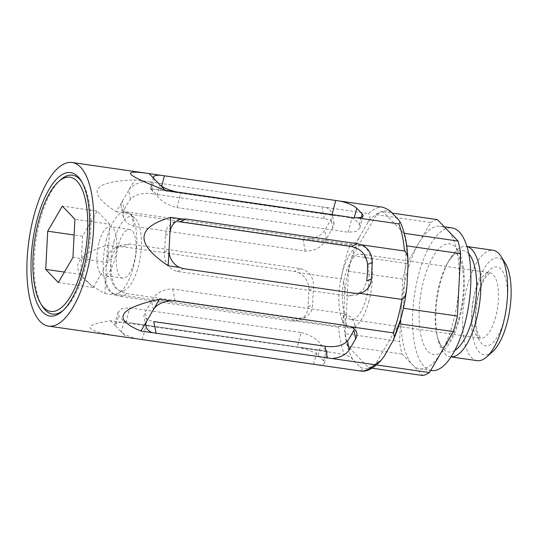 <?xml version="1.0" encoding="UTF-8"?>
<svg xmlns="http://www.w3.org/2000/svg" width="538" height="538" viewBox="0 0 538 538"><rect width="100%" height="100%" fill="white"/><g stroke="black" fill="none" stroke-linecap="round" stroke-linejoin="round"><path stroke-width="0.4" stroke-dasharray="2.69 2.02" d="M81.816 181.884A70.148 26.839 98.2 0 1 82.556 183.014A70.148 26.839 98.2 0 1 85.058 268.126A70.148 26.839 98.2 0 1 64.358 309.404A70.148 26.839 98.2 0 1 63.336 310.278M42.354 306.236A70.148 26.839 98.2 0 1 35.891 240.802A70.148 26.839 98.2 0 1 60.552 179.847M369.055 300.749A41.534 15.891 98.2 0 1 349.747 327.951A41.534 15.891 98.2 0 1 339.935 284.568A41.534 15.891 98.2 0 1 361.59 245.725A41.534 15.891 98.2 0 1 369.055 300.749M106.632 238.993A41.534 15.891 -81.8 0 0 114.096 294.024A41.534 15.891 -81.8 0 0 118.03 293.371A41.534 15.891 -81.8 0 0 133.397 266.828A41.534 15.891 -81.8 0 0 129.523 213.532A41.534 15.891 -81.8 0 0 125.932 211.797A41.534 15.891 -81.8 0 0 106.632 238.993M152.987 193.855L324.3 218.522L331.126 220.459L334.132 223.821L332.787 228.267A67.815 25.945 -81.8 0 0 326.458 239.128C322.08 247.097 315.039 251.085 305.322 251.091L134.009 226.431L126.894 223.109L123.296 216.888L124.137 209.995A67.815 25.945 98.2 0 1 130.465 199.141C135.475 194.225 142.98 192.463 152.987 193.855L150.512 181.918L368.469 213.579A82.65 31.621 98.2 0 1 382.854 207.258M150.512 181.918L134.749 179.934L116.235 211.723C85.636 192.12 91.81 181.521 134.749 179.934M116.235 211.723L127.607 213.364L131.541 214.494L302.854 239.161L307.178 239.215L349.949 245.368C354.529 243.546 357.669 240.795 359.377 237.124A79.597 30.458 98.2 0 0 344.737 292.928L343.621 314.353A79.597 30.458 98.2 0 0 352.989 359.606L360.063 366.963A79.597 30.458 98.2 0 0 384.078 356.418M104.937 293.587L116.309 295.228A16.954 15.239 -113.7 0 1 105.764 277.648L104.937 293.587C67.768 273.163 68.608 257.023 107.459 245.167L118.837 246.808L123.074 246.767L294.387 271.434L298.402 272.658L341.173 278.812A82.65 31.621 98.2 0 1 349.949 245.368M116.309 295.228L120.485 296.384L291.798 321.045L295.88 321.078L338.651 327.232C343.062 325.382 342.74 318.738 343.621 314.353M123.437 336.902C83.74 331.058 79.442 325.658 110.552 320.709L297.218 347.218L344.266 354.36A82.65 31.621 98.2 0 1 338.651 327.232M345.268 333.647L348.523 271.239A78.837 30.162 98.2 0 1 352.598 255.705L376.465 214.736A78.837 30.162 98.2 0 1 383.15 211.797L403.762 233.23A78.837 30.162 98.2 0 1 406.372 245.826L403.123 308.234A78.837 30.162 98.2 0 1 399.048 323.768L375.174 364.744A78.837 30.162 98.2 0 1 368.496 367.676L347.878 346.243A78.837 30.162 98.2 0 1 345.268 333.647L399.532 341.455A78.837 30.162 98.2 0 0 402.142 354.058L422.754 375.49M393.339 340.016A79.597 30.458 98.2 0 1 392.269 342.35M391.577 212.51A79.597 30.458 98.2 0 0 367.568 223.055L359.377 237.124M398.658 219.867A79.597 30.458 98.2 0 1 408.026 265.126M360.258 370.985C362.35 370.252 362.282 368.913 360.063 366.963M353.87 330.083L354.71 323.19L351.112 316.976L343.997 313.647L172.685 288.987C162.974 288.987 155.933 292.981 151.548 300.957A67.815 25.945 98.2 0 1 145.22 311.811L143.875 316.257L146.881 319.619L153.707 321.563M352.989 359.606C351.563 357.77 348.658 356.022 344.266 354.36M301.078 332.504C310.655 335.073 317.279 339.088 320.964 344.535A67.815 25.945 -81.8 0 0 326.425 350.218L327.615 351.153L326.875 351.2L131.803 323.116L124.11 321.085A67.815 25.945 98.2 0 1 118.642 315.409L118.051 312.208L121.837 308.577L129.766 307.837L301.078 332.504L297.218 347.218M301.495 348.2A16.954 4.472 -165.3 0 1 318.14 355.315L323.6 360.991A16.954 4.472 -165.3 0 1 324.495 363.063A16.954 4.472 -165.3 0 1 317.487 364.831M137.923 338.98A16.954 4.472 -165.3 0 1 121.279 331.865L115.818 326.183A16.954 4.472 -165.3 0 1 114.924 324.118A16.954 4.472 -165.3 0 1 121.931 322.349M344.737 292.928C344.327 288.361 345.335 281.899 341.173 278.812M300.715 268.65C309.76 271.192 314.044 277.709 313.587 288.2A67.815 25.945 -81.8 0 0 312.726 304.737L310.809 312.524L305.463 317.386L298.133 318.261L126.82 293.6C117.035 291.388 111.568 285.389 110.404 275.611A67.815 25.945 98.2 0 1 111.265 259.074L114.52 250.695L121.386 245.167L129.402 243.99L300.715 268.65L294.387 271.434M298.402 272.658A16.954 15.239 -113.7 0 1 308.946 290.238L308.086 306.774A16.954 15.239 -113.7 0 1 299.404 320.063A16.954 15.239 -113.7 0 1 295.88 321.078M107.459 245.167L105.764 277.648L110.404 275.611M111.265 259.074L106.625 261.112A16.954 15.239 -113.7 0 1 115.314 247.816A16.954 15.239 -113.7 0 1 118.837 246.808M367.568 223.055C368.638 220.029 371.812 215.819 368.469 213.579M127.607 213.364A16.954 10.76 -11.7 0 1 121.232 206.928A16.954 10.76 -11.7 0 1 122.328 201.259L124.137 209.995M130.465 199.141L128.656 190.398A16.954 10.76 -11.7 0 1 146.128 181.568M325.692 207.419A16.954 10.76 -11.7 0 1 332.074 213.855A16.954 10.76 -11.7 0 1 330.978 219.524L324.649 230.385A16.954 10.76 -11.7 0 1 307.178 239.215M331.852 215.2L151.131 188.885L150.391 188.925L151.582 189.867A67.815 25.945 98.2 0 1 157.042 195.543C160.721 200.99 167.352 205.005 176.928 207.581L348.241 232.241L356.169 231.508L359.956 227.87L359.364 224.669A67.815 25.945 -81.8 0 0 353.903 218.993L346.203 216.969L331.852 215.2L332 214.628M179.874 221.817L172.543 222.692L167.197 227.554L165.28 235.341A67.815 25.945 98.2 0 1 164.42 251.878C163.956 262.369 168.246 268.886 177.291 271.428L348.604 296.095L356.62 294.918L363.486 289.39L366.741 281.011M376.465 214.736L430.73 222.544L418.793 243.035A72.052 27.572 98.2 0 1 440.353 226.229A72.052 27.572 98.2 0 1 447.724 230.325A72.052 27.572 98.2 0 1 459.008 284.844A72.052 27.572 98.2 0 1 453.305 321.69A72.052 27.572 98.2 0 1 441.375 352.067A72.052 27.572 98.2 0 1 419.815 368.866A72.052 27.572 98.2 0 1 412.451 364.771A72.052 27.572 98.2 0 1 401.16 310.258A72.052 27.572 98.2 0 1 418.793 243.035L406.863 263.519A78.837 30.162 98.2 0 0 402.787 279.054L399.532 341.455M430.73 222.544A78.837 30.162 98.2 0 1 437.414 219.612M383.15 211.797L392.141 213.095M403.762 233.23L404.267 233.304M406.372 245.826L406.748 245.879M347.878 346.243L402.142 354.058M348.523 271.239L402.787 279.054M352.598 255.705L406.863 263.519M366.317 297.911A33.06 12.65 98.2 0 1 350.958 319.559A33.06 12.65 98.2 0 1 343.15 285.032A33.06 12.65 98.2 0 1 360.379 254.111A33.06 12.65 98.2 0 1 366.317 297.911M492.653 351.603A48.985 18.743 98.2 0 1 472.774 303.694A48.985 18.743 98.2 0 1 505.357 263.344M477.179 360.668A55.764 21.338 98.2 0 1 464.005 302.43A55.764 21.338 98.2 0 1 493.07 250.278M451.066 356.876A55.764 21.338 98.2 0 1 450.353 356.808A55.764 21.338 98.2 0 1 437.616 337.891A55.764 21.338 98.2 0 1 448.692 260.97A55.764 21.338 98.2 0 1 466.251 246.417A55.764 21.338 98.2 0 1 466.95 246.552M454.798 350.494A51.258 19.61 98.2 0 1 438.114 339.202A51.258 19.61 98.2 0 1 436.91 334.609A51.258 19.61 98.2 0 1 447.085 263.916A51.258 19.61 98.2 0 1 449.539 259.847A51.258 19.61 98.2 0 1 468.726 253.728M431.442 370.541A72.052 27.572 98.2 0 1 414.421 295.295A72.052 27.572 98.2 0 1 451.981 227.904M375.174 364.744L376.6 364.946M368.496 367.676L372.094 368.194M110.552 320.709L115.818 326.183L118.642 315.409M124.11 321.085L121.279 331.865L126.544 337.339M114.09 241.199A37.62 14.391 -81.8 0 0 112.2 278.005A37.62 14.391 -81.8 0 0 124.419 290.453A37.62 14.391 -81.8 0 0 140.465 255.853A37.62 14.391 -81.8 0 0 134.83 218.139A37.62 14.391 -81.8 0 0 114.09 241.199M118.293 245.563A24.58 9.408 -81.8 0 0 122.711 278.133A24.58 9.408 -81.8 0 0 135.522 255.14A24.58 9.408 -81.8 0 0 129.719 229.47A24.58 9.408 -81.8 0 0 118.293 245.563M98.918 242.779A24.58 9.408 -81.8 0 0 103.33 275.342A24.58 9.408 -81.8 0 0 116.147 252.356A24.58 9.408 -81.8 0 0 110.337 226.68A24.58 9.408 -81.8 0 0 98.918 242.779M109.813 224.265L97.196 211.145L82.59 236.222L80.599 274.414L93.215 287.534L107.822 262.457L109.813 224.265L74.93 219.242M97.196 211.145L62.314 206.121M82.59 236.222L74.109 234.998M80.599 274.414L64.405 272.08M93.215 287.534L58.333 282.511M107.822 262.457L72.939 257.433M346.472 325.584L343.997 313.647M175.153 300.924L172.685 288.987M153.357 309.693L151.548 300.957M147.029 320.554L145.22 311.811M318.14 355.315L320.964 344.535M323.6 360.991L326.425 350.218M313.607 364.26L317.467 349.545M142.294 339.592L146.154 324.878M125.905 322.558L129.766 307.837M308.946 290.238L313.587 288.2M308.086 306.774L312.726 304.737M291.798 321.045L298.133 318.261M120.485 296.384L126.82 293.6M123.074 246.767L129.402 243.99M134.009 226.431L131.541 214.494M324.3 218.522L321.825 206.585M332.787 228.267L330.978 219.524M326.458 239.128L324.649 230.385M305.322 251.091L302.854 239.161M160.539 190.539L161.669 186.222M151.582 189.867L154.406 179.087M157.042 195.543L159.867 184.769M176.928 207.581L180.788 192.86M348.241 232.241L352.101 217.527M359.364 224.669L361.287 217.332M353.903 218.993L354.233 217.729M165.28 235.341L169.921 233.304M164.42 251.878L169.06 249.847M177.291 271.428L183.619 268.65M348.604 296.095L354.939 293.311M495.774 316.546A33.06 12.65 98.2 0 1 480.414 338.194A33.06 12.65 98.2 0 1 472.599 303.667A33.06 12.65 98.2 0 1 489.836 272.753A33.06 12.65 98.2 0 1 495.774 316.546M504.16 319.713A39.839 15.246 98.2 0 1 476.46 331.879A39.839 15.246 98.2 0 1 493.353 267.5A39.839 15.246 98.2 0 1 504.16 319.713M459.741 317.965A55.945 21.406 98.2 0 1 420.837 335.053A55.945 21.406 98.2 0 1 444.556 244.649A55.945 21.406 98.2 0 1 459.741 317.965M82.556 183.014L81.09 180.66M64.358 309.404L62.294 311.246M114.096 294.024L349.747 327.951M125.932 211.797L361.59 245.725M356.775 333.15L354.71 323.19M145.933 326.223L143.868 316.257M324.495 363.063L327.622 351.153M114.924 324.118L118.044 312.208M299.404 320.063L305.47 317.4M115.314 247.816L121.38 245.153M123.296 216.895L121.232 206.928M334.138 223.821L332.074 213.855M150.384 188.925L153.512 177.015M359.962 227.87L363.083 215.967M172.537 222.685L178.609 220.015M356.627 294.925L362.693 292.262M350.958 319.559L480.622 338.254L477.805 333.096C476.264 328.328 475.612 322.013 475.841 314.152C476.85 298.254 480.212 285.819 485.935 276.848L490.051 272.753L360.379 254.111M450.353 356.808L451.046 356.909M466.251 246.417L466.937 246.518M436.91 334.609L437.616 337.891M447.085 263.916L448.692 260.97M438.114 339.202C440.81 345.47 442.35 348.18 442.734 347.333L444.449 346.411C449.627 342.713 454.576 332.887 459.291 316.929C463.716 299.007 464.738 282.665 462.357 267.911C461.032 261.293 459.459 256.902 457.643 254.723L456.258 253.358C456.137 252.436 453.897 254.602 449.539 259.847M419.815 368.866L430.676 370.426M440.353 226.229L444.334 226.807M131.803 323.123L326.875 351.206M151.131 188.878L346.203 216.962M134.83 218.139L129.523 213.532M124.419 290.453L118.03 293.371M129.719 229.47L110.337 226.68M122.711 278.133L103.33 275.342"/><path stroke-width="0.81" d="M63.336 310.278A70.148 26.839 98.2 0 1 42.354 306.236L40.895 303.883A67.815 25.945 -81.8 0 0 82.18 267.036A67.815 25.945 -81.8 0 0 84.486 196.141A67.815 25.945 -81.8 0 0 58.487 181.689A67.815 25.945 -81.8 0 0 38.474 221.595A67.815 25.945 -81.8 0 0 40.895 303.883M58.487 181.689L60.552 179.847A70.148 26.839 98.2 0 1 81.816 181.884M83.679 268.596A72.475 27.734 98.2 0 1 62.294 311.246A72.475 27.734 98.2 0 1 32.879 240.365A72.475 27.734 98.2 0 1 81.09 180.66A72.475 27.734 98.2 0 1 83.679 268.596M86.954 272.006A82.65 31.621 98.2 0 1 48.548 326.122A82.65 31.621 98.2 0 1 29.025 239.814A82.65 31.621 98.2 0 1 72.105 162.51A82.65 31.621 98.2 0 1 86.954 272.006M170.754 217.365L182.126 219A16.954 15.239 66.3 0 0 178.609 220.015A16.954 15.239 66.3 0 0 169.921 233.304L170.754 217.365C135.966 227.433 135.125 243.573 168.226 265.785L179.605 267.426L183.619 268.65L354.939 293.311L359.169 293.277L401.947 299.431A82.65 31.621 98.2 0 1 398.194 316.815A82.65 31.621 98.2 0 1 393.17 332.874L394.441 336.687L392.908 340.998L384.078 356.418L380.991 360.514L374.65 364.67A82.65 31.621 98.2 0 1 360.258 370.985L360.426 371.012C366.472 372.141 373.325 368.644 380.991 360.514M182.126 219L186.209 219.033L357.521 243.701L361.697 244.857L404.468 251.011C408.624 254.097 407.616 260.547 408.026 265.126L406.91 286.546A79.597 30.458 98.2 0 1 400.911 318.483A79.597 30.458 98.2 0 1 393.339 340.016M149.14 173.613L160.519 175.254A16.954 4.472 14.7 0 0 153.512 177.015A16.954 4.472 14.7 0 0 154.406 179.087L149.14 173.613L146.988 173.29C120.014 169.544 126.067 175.193 165.132 190.244L352.101 217.527L356.082 217.729L398.853 223.889A82.65 31.621 98.2 0 1 404.468 251.011M160.519 175.254L382.854 207.258C387.259 208.932 390.164 210.681 391.577 212.51L398.658 219.867L400.178 222.086L398.853 223.889M360.258 370.985L48.548 326.122M159.456 299.229L170.828 300.87A16.954 10.76 168.3 0 0 153.357 309.693L159.456 299.229C118.098 308.476 111.924 319.068 140.936 331.018L374.65 364.67M170.828 300.87L175.153 300.924L346.472 325.584L350.399 326.721L393.17 332.874M406.91 286.546C406.035 290.93 406.358 297.581 401.947 299.431M156.181 333.493L153.707 321.563L325.026 346.223C335.019 347.615 342.524 345.853 347.541 340.937A67.815 25.945 -81.8 0 0 353.87 330.083L355.679 338.826A16.954 10.76 168.3 0 0 356.775 333.15A16.954 10.76 168.3 0 0 350.399 326.721M331.879 358.51A16.954 10.76 168.3 0 0 349.35 349.68L355.679 338.826M140.936 331.018L153.357 309.693M147.029 320.554A16.954 10.76 168.3 0 0 145.933 326.223A16.954 10.76 168.3 0 0 152.315 332.659M400.178 222.086C405.269 232.893 407.878 247.157 408.026 264.871L408.026 265.126M165.132 190.244L154.406 179.087M159.867 184.769A16.954 4.472 14.7 0 0 176.511 191.878M356.082 217.729A16.954 4.472 14.7 0 0 363.083 215.967A16.954 4.472 14.7 0 0 362.188 213.895L356.728 208.213A16.954 4.472 14.7 0 0 340.083 201.104M168.226 265.785L169.921 233.304M169.06 249.847A16.954 15.239 66.3 0 0 179.605 267.426M359.169 293.277A16.954 15.239 66.3 0 0 362.693 292.262A16.954 15.239 66.3 0 0 371.381 278.973L372.242 262.436A16.954 15.239 66.3 0 0 361.697 244.857M371.381 278.973L366.741 281.011A67.815 25.945 -81.8 0 0 367.602 264.467C366.445 254.696 360.978 248.697 351.193 246.478L357.521 243.701M404.267 233.304L458.026 241.044L437.414 219.612L392.141 213.095M458.026 241.044A78.837 30.162 98.2 0 1 460.636 253.64L457.381 316.048A78.837 30.162 98.2 0 1 453.305 331.583L429.438 372.552A78.837 30.162 98.2 0 1 422.754 375.49L372.094 368.194M406.748 245.879L460.636 253.64M403.413 308.281L457.381 316.048M399.357 323.815L453.305 331.583M466.937 246.518L493.07 250.278A55.764 21.338 98.2 0 1 501.1 256.491L505.357 263.344A48.985 18.743 98.2 0 1 507.105 322.78A48.985 18.743 98.2 0 1 492.653 351.603L486.634 356.97A55.764 21.338 98.2 0 1 477.179 360.668L451.046 356.909M501.1 256.491A55.764 21.338 98.2 0 1 503.091 324.158A55.764 21.338 98.2 0 1 486.634 356.97M466.95 246.552A55.764 21.338 98.2 0 1 476.271 320.292A55.764 21.338 98.2 0 1 451.066 356.876M468.726 253.728A51.258 19.61 98.2 0 1 472.438 318.442A51.258 19.61 98.2 0 1 454.798 350.494M444.334 226.807L451.981 227.904A72.052 27.572 98.2 0 1 464.933 323.365A72.052 27.572 98.2 0 1 431.442 370.541L430.676 370.426M376.6 364.946L429.438 372.552M186.209 219.033L179.874 221.817L351.193 246.478M62.314 206.121L74.93 219.242L72.939 257.433L58.333 282.511L45.717 269.39L47.707 231.199L62.314 206.121M74.109 234.998L47.707 231.199M64.405 272.08L45.717 269.39M327.494 358.16L325.026 346.223M349.35 349.68L347.541 340.937M161.669 186.222L164.399 175.818M361.287 217.332L362.188 213.895M354.233 217.729L356.728 208.213M332 214.628L335.712 200.486M367.602 264.467L372.242 262.436M72.105 162.51L146.988 173.29M392.908 340.998L400.911 318.483"/></g></svg>
